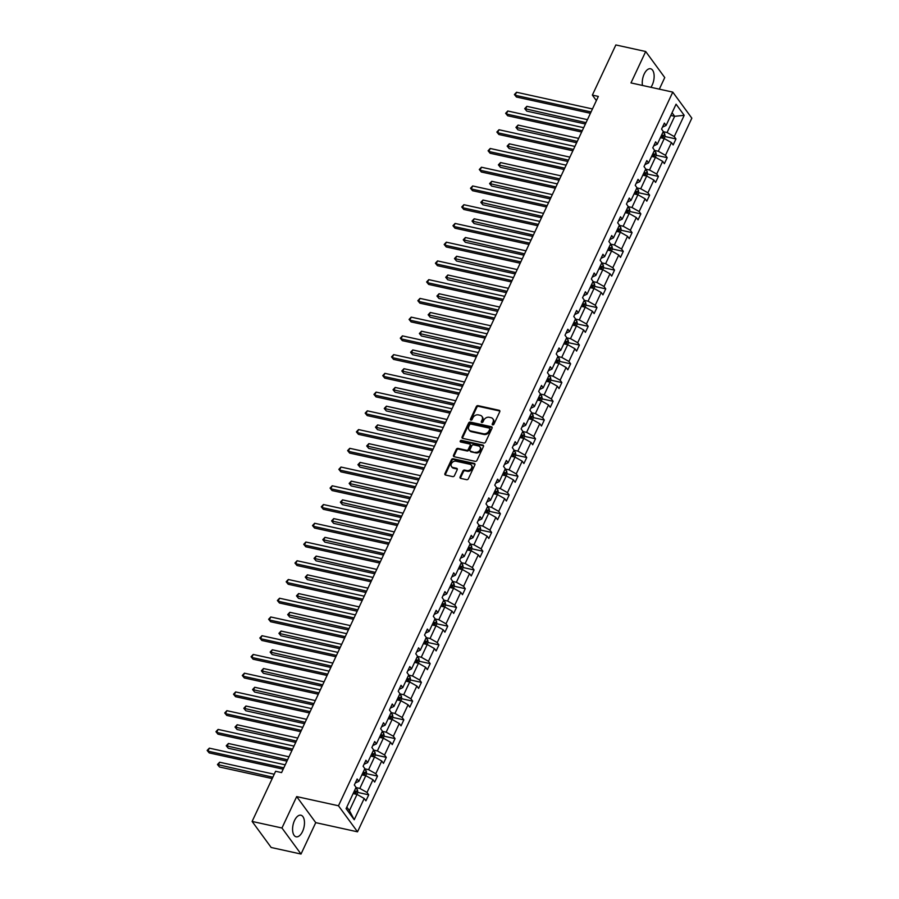 <?xml version="1.0" encoding="UTF-8"?>
<svg xmlns="http://www.w3.org/2000/svg" width="899" height="899" viewBox="0 0 899 899"><rect width="100%" height="100%" fill="white"/><g stroke="black" fill="none" stroke-linecap="round" stroke-linejoin="round"><path stroke-width="1.35" d="M492.686 424.901A0.978 0.764 -36.2 0 0 493.899 424.261L499.765 411.731A1.393 1.101 -36.2 0 0 499.147 410.292L478.054 405.651A1.393 1.101 -36.2 0 0 476.324 406.573L470.458 419.103A0.978 0.764 -36.2 0 0 472.099 419.462L472.863 417.844A4.45 3.506 -36.2 0 1 478.38 414.9L480.133 415.282A4.45 3.506 -36.2 0 1 481.954 416.428A4.45 3.506 -36.2 0 1 482.111 419.878L481.358 421.496A0.978 0.764 -36.2 0 0 482.999 421.856L483.752 420.238A4.45 3.506 -36.2 0 1 489.27 417.293L491.034 417.675A4.45 3.506 -36.2 0 1 492.854 418.822A4.45 3.506 -36.2 0 1 493.012 422.272L492.259 423.89A0.978 0.764 -36.2 0 0 492.686 424.901A0.978 0.764 -36.2 0 1 492.776 424.598L492.259 423.89M302.547 831.496A11.046 5.585 102.4 0 0 300.895 815.213A11.046 5.585 102.4 0 0 294.512 820.517A11.046 5.585 102.4 0 0 296.153 836.8A11.046 5.585 102.4 0 0 302.547 831.496M650.921 87.304A11.046 5.585 102.4 0 0 652.213 85.045A11.046 5.585 102.4 0 0 650.573 68.762A11.046 5.585 102.4 0 0 644.178 74.055A11.046 5.585 102.4 0 0 642.47 85.45M460.097 476.942A1.393 1.101 -36.2 0 0 460.726 478.38L466.637 479.684A1.393 1.101 -36.2 0 0 468.368 478.762L474.886 464.85A1.393 1.101 -36.2 0 0 474.267 463.412L453.163 458.771A1.393 1.101 -36.2 0 0 451.444 459.692L444.926 473.604A1.393 1.101 -36.2 0 0 445.544 475.043L452.691 476.616A1.393 1.101 -36.2 0 0 454.422 475.695L457.209 469.739A1.393 1.101 -36.2 0 0 456.591 468.3L453.04 467.525A3.72 2.933 -36.2 0 1 451.523 466.57A3.72 2.933 -36.2 0 1 451.972 462.771A3.72 2.933 -36.2 0 1 455.995 461.221L469.885 464.266A3.72 2.933 -36.2 0 1 471.413 465.221A3.72 2.933 -36.2 0 1 470.952 469.02A3.72 2.933 -36.2 0 1 466.929 470.582L464.614 470.065A1.393 1.101 -36.2 0 0 462.895 470.986L460.097 476.942L460.614 477.65A1.393 1.101 -36.2 0 0 460.502 478.302M296.681 796.593L281.96 828.001L252.113 821.439L271.172 847.487L301.019 854.05L315.74 822.641L357.521 831.822L338.474 805.774L296.681 796.593L315.74 822.641M659.327 89.158L664.754 77.561L645.696 51.513L630.986 82.922L672.778 92.114L338.474 805.774M645.696 51.513L615.849 44.95L592.362 95.103L596.374 100.587M252.113 821.439L275.611 771.286L281.578 772.601L598.329 96.418L592.362 95.103M483.819 443.016A1.393 1.101 -36.2 0 0 485.539 442.094L492.056 428.171A1.393 1.101 -36.2 0 0 491.438 426.744L470.346 422.103A1.393 1.101 -36.2 0 0 468.615 423.024L462.108 436.936A1.393 1.101 -36.2 0 0 462.727 438.375L483.819 443.016M483.471 446.511L476.953 460.423A1.393 1.101 -36.2 0 1 475.234 461.344L454.13 456.714A1.393 1.101 -36.2 0 1 453.512 455.276L456.299 449.32A1.393 1.101 -36.2 0 1 458.029 448.399L466.581 450.275A1.393 1.101 -36.2 0 0 468.312 449.354L470.155 445.41A1.393 1.101 -36.2 0 0 469.536 443.971L460.636 442.016A0.978 0.764 -36.2 0 1 461.401 440.364L482.853 445.072A1.393 1.101 -36.2 0 1 483.471 446.511M281.96 828.001L301.019 854.05M346.093 808.617L356.049 787.355L354.33 784.996L357.139 778.984L358.87 781.343L364.837 768.611L363.106 766.251L365.915 760.251L367.646 762.599L373.613 749.867L371.883 747.507L374.703 741.506L376.423 743.866L382.39 731.134L380.659 728.774L383.48 722.762L385.199 725.122L391.166 712.39L389.447 710.03L392.256 704.029L393.976 706.389L399.943 693.657L398.223 691.297L401.033 685.285L402.763 687.645L408.719 674.913L407 672.553L409.809 666.552L411.54 668.901L417.507 656.169L415.776 653.809L418.586 647.808L420.316 650.168L426.283 637.436L424.553 635.076L427.373 629.064L429.093 631.424L435.06 618.692L433.329 616.332L436.15 610.331L437.869 612.691L443.836 599.959L442.117 597.599L444.926 591.587L446.646 593.947L452.613 581.215L450.893 578.855L453.703 572.854L455.433 575.214L461.389 562.471L459.67 560.122L462.479 554.11L464.21 556.47L470.177 543.738L468.446 541.378L471.256 535.366L472.986 537.726L478.953 524.994L477.223 522.634L480.044 516.633L481.763 518.993L487.73 506.261L485.999 503.901L488.82 497.889L490.539 500.249L496.506 487.516L494.776 485.157L497.597 479.156L499.316 481.516L505.283 468.772L503.564 466.424L506.373 460.412L508.104 462.771L514.059 450.039L512.34 447.68L515.149 441.667L516.88 444.027L522.836 431.295L521.117 428.935L523.926 422.935L525.657 425.294L531.624 412.562L529.893 410.202L532.702 404.19L534.433 406.55L540.4 393.818L538.67 391.458L541.49 385.457L543.21 387.817L549.177 375.074L547.446 372.725L550.267 366.713L551.986 369.073L557.953 356.341L556.234 353.981L559.043 347.98L560.762 350.329L566.73 337.597L565.01 335.237L567.82 329.236L569.55 331.596L575.506 318.864L573.787 316.504L576.596 310.492L578.327 312.852L584.294 300.12L582.563 297.76L585.373 291.759L587.103 294.119L593.07 281.387L591.34 279.027L594.16 273.015L595.88 275.375L601.847 262.643L600.116 260.283L602.937 254.282L604.656 256.631L610.623 243.899L608.904 241.539L611.713 235.538L613.433 237.898L619.4 225.166L617.68 222.806L620.49 216.794L622.22 219.154L628.176 206.422L626.457 204.062L629.266 198.061L630.997 200.421L636.964 187.689L635.233 185.329L638.043 179.317L639.773 181.677L645.74 168.945L644.01 166.585L646.831 160.584L648.55 162.933L654.517 150.2L652.786 147.841L655.607 141.84L657.326 144.2L663.293 131.468L661.563 129.108L664.383 123.096L666.103 125.455L676.07 104.194L684.206 115.319L674.25 136.581L675.969 138.94L673.16 144.941L671.429 142.593L665.462 155.325L667.193 157.685L664.383 163.685L662.653 161.326L656.686 174.058L658.416 176.418L655.596 182.43L653.876 180.07L647.909 192.802L649.64 195.162L646.819 201.162L645.1 198.803L639.133 211.535L640.863 213.895L638.043 219.907L636.323 217.547L630.356 230.279L632.076 232.639L629.266 238.64L627.536 236.291L621.58 249.023L623.299 251.383L620.49 257.384L618.759 255.024L612.792 267.756L614.523 270.116L611.713 276.128L609.983 273.768L604.016 286.5L605.746 288.86L602.937 294.861L601.206 292.501L595.239 305.233L596.97 307.593L594.149 313.605L592.43 311.245L586.463 323.977L588.193 326.337L585.373 332.338L583.653 329.989L577.686 342.721L579.406 345.07L576.596 351.082L574.866 348.722L568.91 361.454L570.629 363.814L567.82 369.826L566.089 367.466L560.133 380.198L561.853 382.558L559.043 388.559L557.313 386.199L551.345 398.931L553.076 401.291L550.267 407.303L548.536 404.943L542.569 417.675L544.3 420.035L541.479 426.036L539.76 423.676L533.792 436.42L535.523 438.768L532.702 444.78L530.983 442.42L525.016 455.152L526.735 457.512L523.926 463.524L522.207 461.165L516.24 473.897L517.959 476.256L515.149 482.257L513.419 479.897L507.463 492.63L509.182 494.989L506.373 501.001L504.642 498.642L498.675 511.374L500.406 513.734L497.597 519.734L495.866 517.375L489.899 530.118L491.629 532.466L488.809 538.479L487.089 536.119L481.122 548.851L482.853 551.211L480.032 557.211L478.313 554.863L472.346 567.595L474.076 569.955L471.256 575.956L469.536 573.596L463.569 586.328L465.289 588.688L462.479 594.7L460.749 592.34L454.793 605.072L456.512 607.432L453.703 613.433L451.972 611.073L446.005 623.816L447.736 626.165L444.926 632.177L443.196 629.817L437.229 642.549L438.959 644.909L436.15 650.91L434.419 648.561L428.452 661.293L430.183 663.653L427.362 669.654L425.643 667.294L419.676 680.026L421.406 682.386L418.586 688.398L416.866 686.038L410.899 698.77L412.619 701.13L409.809 707.131L408.079 704.771L402.123 717.503L403.842 719.863L401.033 725.875L399.302 723.515L393.346 736.247L395.066 738.607L392.256 744.608L390.526 742.259L384.558 754.991L386.289 757.351L383.48 763.352L381.749 760.992L375.782 773.724L377.513 776.084L374.692 782.096L372.973 779.736L367.006 792.469L368.736 794.828L365.915 800.829L364.196 798.469L354.228 819.731L346.093 808.617M357.521 831.822L691.837 118.162L672.778 92.114M361.926 774.826L365.792 775.68L359.825 788.412L355.959 787.558M359.825 788.412L367.006 792.469M365.792 775.68L372.973 779.736M355.251 783.029L358.87 781.343M370.703 756.081L374.568 756.936L368.601 769.668L364.736 768.814M368.601 769.668L375.782 773.724M374.568 756.936L381.749 760.992M364.028 764.285L367.646 762.599M379.479 737.349L383.345 738.191L377.389 750.923L373.512 750.081M377.389 750.923L384.558 754.991M383.345 738.191L390.526 742.259M372.804 745.552L376.423 743.866M388.256 718.604L392.133 719.458L386.165 732.191L382.289 731.337M386.165 732.191L393.346 736.247M392.133 719.458L399.302 723.515M381.581 726.808L385.199 725.122M397.032 699.86L400.909 700.714L394.942 713.446L391.065 712.604M394.942 713.446L402.123 717.503M400.909 700.714L408.079 704.771M390.357 708.075L393.976 706.389M405.809 681.127L409.686 681.981L403.718 694.713L399.853 693.859M403.718 694.713L410.899 698.77M409.686 681.981L416.866 686.038M399.145 689.331L402.763 687.645M414.596 662.383L418.462 663.237L412.495 675.969L408.629 675.115M412.495 675.969L419.676 680.026M418.462 663.237L425.643 667.294M407.921 670.587L411.54 668.901M423.373 643.65L427.239 644.493L421.271 657.225L417.406 656.382M421.271 657.225L428.452 661.293M427.239 644.493L434.419 648.561M416.698 651.854L420.316 650.168M432.149 624.906L436.015 625.76L430.059 638.492L426.182 637.638M430.059 638.492L437.229 642.549M436.015 625.76L443.196 629.817M425.474 633.11L429.093 631.424M440.926 606.162L444.803 607.016L438.836 619.748L434.959 618.905M438.836 619.748L446.005 623.816M444.803 607.016L451.972 611.073M434.251 614.377L437.869 612.691M449.702 587.429L453.579 588.283L447.612 601.015L443.735 600.161M447.612 601.015L454.793 605.072M453.579 588.283L460.749 592.34M443.027 595.632L446.646 593.947M458.479 568.685L462.356 569.539L456.389 582.271L452.523 581.417M456.389 582.271L463.569 586.328M462.356 569.539L469.536 573.596M451.804 576.9L455.433 575.214M467.266 549.952L471.132 550.795L465.165 563.538L461.299 562.684M465.165 563.538L472.346 567.595M471.132 550.795L478.313 554.863M460.591 558.155L464.21 556.47M476.043 531.208L479.909 532.062L473.942 544.794L470.076 543.94M473.942 544.794L481.122 548.851M479.909 532.062L487.089 536.119M469.368 539.411L472.986 537.726M484.819 512.475L488.685 513.318L482.729 526.05L478.852 525.207M482.729 526.05L489.899 530.118M488.685 513.318L495.866 517.375M478.144 520.678L481.763 518.993M493.596 493.731L497.462 494.585L491.506 507.317L487.629 506.463M491.506 507.317L498.675 511.374M497.462 494.585L504.642 498.642M486.921 501.934L490.539 500.249M502.372 474.987L506.249 475.841L500.282 488.573L496.405 487.719M500.282 488.573L507.463 492.63M506.249 475.841L513.419 479.897M495.697 483.201L499.316 481.516M511.149 456.254L515.026 457.097L509.059 469.84L505.193 468.986M509.059 469.84L516.24 473.897M515.026 457.097L522.207 461.165M504.474 464.457L508.104 462.771M519.925 437.51L523.802 438.364L517.835 451.096L513.97 450.242M517.835 451.096L525.016 455.152M523.802 438.364L530.983 442.42M513.262 445.713L516.88 444.027M528.713 418.777L532.579 419.619L526.612 432.352L522.746 431.509M526.612 432.352L533.792 436.42M532.579 419.619L539.76 423.676M522.038 426.98L525.657 425.294M537.49 400.033L541.355 400.887L535.388 413.619L531.523 412.765M535.388 413.619L542.569 417.675M541.355 400.887L548.536 404.943M530.815 408.236L534.433 406.55M546.266 381.288L550.132 382.142L544.176 394.875L540.299 394.02M544.176 394.875L551.345 398.931M550.132 382.142L557.313 386.199M539.591 389.503L543.21 387.817M555.043 362.555L558.92 363.398L552.952 376.142L549.075 375.288M552.952 376.142L560.133 380.198M558.92 363.398L566.089 367.466M548.368 370.759L551.986 369.073M563.819 343.811L567.696 344.665L561.729 357.397L557.852 356.543M561.729 357.397L568.91 361.454M567.696 344.665L574.866 348.722M557.144 352.015L560.762 350.329M572.596 325.078L576.473 325.921L570.505 338.653L566.64 337.81M570.505 338.653L577.686 342.721M576.473 325.921L583.653 329.989M565.932 333.282L569.55 331.596M581.383 306.334L585.249 307.188L579.282 319.92L575.416 319.066M579.282 319.92L586.463 323.977M585.249 307.188L592.43 311.245M574.708 314.538L578.327 312.852M590.16 287.59L594.025 288.444L588.058 301.176L584.193 300.333M588.058 301.176L595.239 305.233M594.025 288.444L601.206 292.501M583.485 295.805L587.103 294.119M598.936 268.857L602.802 269.711L596.846 282.443L592.969 281.589M596.846 282.443L604.016 286.5M602.802 269.711L609.983 273.768M592.261 277.061L595.88 275.375M607.713 250.113L611.59 250.967L605.623 263.699L601.746 262.845M605.623 263.699L612.792 267.756M611.59 250.967L618.759 255.024M601.038 258.316L604.656 256.631M616.489 231.38L620.366 232.223L614.399 244.955L610.522 244.112M614.399 244.955L621.58 249.023M620.366 232.223L627.536 236.291M609.814 239.583L613.433 237.898M625.266 212.636L629.143 213.49L623.176 226.222L619.31 225.368M623.176 226.222L630.356 230.279M629.143 213.49L636.323 217.547M618.591 220.839L622.22 219.154M634.053 193.892L637.919 194.746L631.952 207.478L628.086 206.635M631.952 207.478L639.133 211.535M637.919 194.746L645.1 198.803M627.378 202.106L630.997 200.421M642.83 175.159L646.696 176.013L640.729 188.745L636.863 187.891M640.729 188.745L647.909 192.802M646.696 176.013L653.876 180.07M636.155 183.362L639.773 181.677M651.606 156.415L655.472 157.269L649.516 170.001L645.639 169.147M649.516 170.001L656.686 174.058M655.472 157.269L662.653 161.326M644.931 164.618L648.55 162.933M660.383 137.682L664.249 138.525L658.293 151.257L654.416 150.414M658.293 151.257L665.462 155.325M664.249 138.525L671.429 142.593M653.708 145.885L657.326 144.2M670.789 115.454L674.666 116.308L667.069 132.524L663.192 131.67M667.069 132.524L674.25 136.581M684.206 115.319L674.666 116.308L672.059 112.746M346.812 807.077L349.419 810.628L357.015 794.413L353.138 793.559M662.484 127.141L666.103 125.455M357.015 794.413L364.196 798.469M354.228 819.731L349.419 810.628M665.035 136.536L675.969 138.94M656.259 155.28L667.193 157.685M647.482 174.013L658.416 176.418M638.706 192.757L649.64 195.162M629.929 211.501L640.863 213.895M621.153 230.234L632.076 232.639M612.365 248.978L623.299 251.383M603.589 267.711L614.523 270.116M594.812 286.455L605.746 288.86M586.036 305.188L596.97 307.593M577.259 323.932L588.193 326.337M568.483 342.676L579.406 345.07M559.695 361.409L570.629 363.814M550.918 380.153L561.853 382.558M542.142 398.886L553.076 401.291M533.365 417.63L544.3 420.035M524.589 436.375L535.523 438.768M515.812 455.108L526.735 457.512M507.025 473.852L517.959 476.256M498.248 492.585L509.182 494.989M489.472 511.329L500.406 513.734M480.695 530.073L491.629 532.466M471.919 548.806L482.853 551.211M463.142 567.55L474.076 569.955M454.366 586.283L465.289 588.688M445.578 605.027L456.512 607.432M436.802 623.771L447.736 626.165M428.025 642.504L438.959 644.909M419.249 661.248L430.183 663.653M410.472 679.981L421.406 682.386M401.696 698.725L412.619 701.13M392.908 717.469L403.842 719.863M384.131 736.202L395.066 738.607M375.355 754.946L386.289 757.351M366.578 773.679L377.513 776.084M357.802 792.424L368.736 794.828M492.776 424.598L493.529 422.979A4.45 3.506 -36.2 0 0 493.371 419.53L492.854 418.822M481.954 416.428L482.471 417.125A4.45 3.506 -36.2 0 1 482.628 420.586L481.875 422.204A0.978 0.764 -36.2 0 0 481.785 422.508M499.878 411.068A1.393 1.101 -36.2 0 0 499.664 411L478.56 406.359A1.393 1.101 -36.2 0 0 476.841 407.281L470.975 419.811A0.978 0.764 -36.2 0 0 470.885 420.114M492.18 427.519A1.393 1.101 -36.2 0 0 491.955 427.441L470.862 422.811A1.393 1.101 -36.2 0 0 469.132 423.732L462.614 437.644A1.393 1.101 -36.2 0 0 462.502 438.296M489.809 429.115A0.978 0.764 -36.2 0 0 489.382 428.104L470.862 424.036A0.978 0.764 -36.2 0 0 469.649 424.688L468.851 426.396A4.45 3.506 -36.2 0 0 469.008 429.846A4.45 3.506 -36.2 0 0 470.84 430.992L483.493 433.767A4.45 3.506 -36.2 0 0 489.011 430.823L489.809 429.115L490.326 429.812A0.978 0.764 -36.2 0 0 490.292 429.059L489.775 428.362M469.008 429.846L469.525 430.554A4.45 3.506 -36.2 0 0 471.346 431.689L470.84 430.992M490.326 429.812L489.528 431.531A4.45 3.506 -36.2 0 1 484.01 434.475L471.346 431.689M470.11 444.331L470.627 445.027A1.393 1.101 -36.2 0 1 470.671 446.106L468.817 450.062A1.393 1.101 -36.2 0 1 467.098 450.983L458.546 449.107A1.393 1.101 -36.2 0 0 456.816 450.028L454.029 455.973A1.393 1.101 -36.2 0 0 453.916 456.636M483.583 445.848A1.393 1.101 -36.2 0 0 483.37 445.78L461.917 441.061A0.978 0.764 -36.2 0 0 460.625 442.016M475.459 452.231A3.72 2.933 -36.2 0 0 479.493 450.68A3.72 2.933 -36.2 0 0 479.942 446.882A3.72 2.933 -36.2 0 0 478.414 445.915L473.526 444.848A1.393 1.101 -36.2 0 0 471.795 445.769L469.952 449.714A1.393 1.101 -36.2 0 0 470.57 451.152L475.976 452.927A3.72 2.933 -36.2 0 0 479.999 451.377A3.72 2.933 -36.2 0 0 480.459 447.578L479.942 446.882M469.997 450.792L470.514 451.5A1.393 1.101 -36.2 0 0 471.087 451.86L470.57 451.152M475.976 452.927L471.087 451.86M471.413 465.221L471.93 465.929A3.72 2.933 -36.2 0 1 471.469 469.728A3.72 2.933 -36.2 0 1 467.446 471.278L465.131 470.773A1.393 1.101 -36.2 0 0 463.412 471.694L460.614 477.65M451.523 466.57L452.028 467.266A3.72 2.933 -36.2 0 0 453.557 468.233L453.04 467.525M457.321 469.087A1.393 1.101 -36.2 0 0 457.108 469.008L453.557 468.233M474.998 464.187A1.393 1.101 -36.2 0 0 474.773 464.109L453.68 459.479A1.393 1.101 -36.2 0 0 451.961 460.4L445.443 474.312A1.393 1.101 -36.2 0 0 445.32 474.975M664.125 138.502L665.114 136.367L664.653 133.76A3.753 1.315 -154.9 0 0 662.889 132.333M587.44 119.657L526.859 106.34L525.454 109.352L526.735 111.105L585.406 124.006M661.147 136.064A3.753 1.315 25.1 0 1 662.372 136.929L663.046 135.491A3.753 1.315 -154.9 0 0 661.821 134.614M526.735 111.105L524.713 108.633L586.036 122.657M524.713 108.633L526.859 106.34M591.048 111.948L515.149 95.272L516.554 92.26L592.452 108.948M590.418 113.285L516.442 97.025L514.408 94.552L516.554 92.26M516.442 97.025L514.408 94.552M655.337 157.235L656.337 155.111L655.865 152.504A3.753 1.315 -154.9 0 0 654.112 151.077M578.664 138.401L518.082 125.085L516.678 128.085L517.959 129.849L576.63 142.739M652.359 154.797A3.753 1.315 25.1 0 1 653.595 155.662L654.27 154.223A3.753 1.315 -154.9 0 0 653.034 153.358M517.959 129.849L515.936 127.377L577.259 141.401M515.936 127.377L518.082 125.085M646.561 175.979L647.561 173.855L647.089 171.237A3.753 1.315 -154.9 0 0 645.325 169.81M569.887 157.134L509.306 143.818L507.901 146.829L509.182 148.582L567.853 161.483M643.583 173.541A3.753 1.315 25.1 0 1 644.819 174.406L645.493 172.968A3.753 1.315 -154.9 0 0 644.257 172.091M509.182 148.582L507.148 146.11L568.471 160.146M507.148 146.11L509.306 143.818M582.271 130.692L506.373 114.004L507.778 111.004L583.676 127.692M581.642 132.029L507.665 115.769L505.631 113.296L507.778 111.004M507.665 115.769L505.631 113.296M573.495 149.425L497.597 132.749L499.001 129.748L574.899 146.425M572.865 150.774L498.878 134.502L496.855 132.029L499.001 129.748M498.878 134.502L496.855 132.029M637.784 194.723L638.784 192.588L638.312 189.981A3.753 1.315 -154.9 0 0 636.548 188.554M561.1 175.878L500.529 162.562L499.114 165.562L500.406 167.326L559.066 180.216M634.806 192.274A3.753 1.315 25.1 0 1 636.031 193.15L636.706 191.701A3.753 1.315 -154.9 0 0 635.481 190.835M500.406 167.326L498.372 164.854L559.695 178.879M498.372 164.854L500.529 162.562M564.718 168.169L488.82 151.482L490.225 148.481L566.123 165.169M564.089 169.506L490.101 153.246L488.078 150.774L490.225 148.481M490.101 153.246L488.078 150.774M629.008 213.456L630.008 211.332L629.536 208.725A3.753 1.315 -154.9 0 0 627.772 207.298M552.323 194.622L491.742 181.306L490.337 184.306L491.629 186.071L550.289 198.96M626.03 211.018A3.753 1.315 25.1 0 1 627.255 211.883L627.929 210.445A3.753 1.315 -154.9 0 0 626.704 209.579M491.629 186.071L489.595 183.587L550.918 197.623M489.595 183.587L491.742 181.306M555.942 186.913L480.044 170.226L481.448 167.225L557.346 183.902M555.312 188.251L481.325 171.99L479.291 169.506L481.448 167.225M481.325 171.99L479.291 169.506M620.231 232.2L621.22 230.065L620.76 227.458A3.753 1.315 -154.9 0 0 618.995 226.031M543.547 213.355L482.965 200.039L481.561 203.05L482.853 204.803L541.513 217.704M617.253 229.762A3.753 1.315 25.1 0 1 618.478 230.627L619.153 229.178A3.753 1.315 -154.9 0 0 617.928 228.312M482.853 204.803L480.819 202.331L542.142 216.356M480.819 202.331L482.965 200.039M547.154 205.646L471.256 188.97L472.672 185.958L548.57 202.646M546.536 206.984L472.548 190.723L470.514 188.251L472.672 185.958M472.548 190.723L470.514 188.251M611.455 250.933L612.444 248.809L611.983 246.202A3.753 1.315 -154.9 0 0 610.219 244.775M534.77 232.099L474.189 218.783L472.784 221.783L474.076 223.548L532.736 236.437M608.477 248.495A3.753 1.315 25.1 0 1 609.702 249.36L610.376 247.922A3.753 1.315 -154.9 0 0 609.151 247.056M474.076 223.548L472.042 221.075L533.365 235.1M472.042 221.075L474.189 218.783M538.377 224.39L462.479 207.703L463.884 204.702L539.782 221.39M537.748 225.728L463.772 209.467L461.738 206.995L463.884 204.702M463.772 209.467L461.738 206.995M602.667 269.678L603.667 267.554L603.195 264.935A3.753 1.315 -154.9 0 0 601.442 263.508M525.994 250.832L465.412 237.516L464.008 240.527L465.289 242.28L523.96 255.181M599.689 267.239A3.753 1.315 25.1 0 1 600.925 268.104L601.6 266.666A3.753 1.315 -154.9 0 0 600.363 265.789M465.289 242.28L463.266 239.808L524.589 253.844M463.266 239.808L465.412 237.516M529.601 243.123L453.703 226.447L455.108 223.446L531.006 240.123M528.972 244.461L454.995 228.2L452.961 225.728L455.108 223.446M454.995 228.2L452.961 225.728M593.891 288.41L594.891 286.287L594.419 283.679A3.753 1.315 -154.9 0 0 592.655 282.252M517.217 269.576L456.636 256.26L455.231 259.26L456.512 261.025L515.183 273.914M590.913 285.972A3.753 1.315 25.1 0 1 592.149 286.848L592.823 285.399A3.753 1.315 -154.9 0 0 591.587 284.534M456.512 261.025L454.478 258.552L515.801 272.577M454.478 258.552L456.636 256.26M520.824 261.867L444.926 245.18L446.331 242.179L522.229 258.867M520.195 263.205L446.207 246.944L444.185 244.472L446.331 242.179M446.207 246.944L444.185 244.472M585.114 307.155L586.114 305.031L585.642 302.424A3.753 1.315 -154.9 0 0 583.878 300.996M508.429 288.321L447.859 275.004L446.443 278.005L447.736 279.769L506.395 292.658M582.136 304.716A3.753 1.315 25.1 0 1 583.361 305.581L584.047 304.143A3.753 1.315 -154.9 0 0 582.81 303.278M447.736 279.769L445.702 277.285L507.025 291.321M445.702 277.285L447.859 275.004M576.338 325.899L577.338 323.764L576.866 321.157A3.753 1.315 -154.9 0 0 575.102 319.729M499.653 307.053L439.072 293.737L437.667 296.737L438.959 298.502L497.619 311.402M573.36 323.449A3.753 1.315 25.1 0 1 574.585 324.325L575.259 322.876A3.753 1.315 -154.9 0 0 574.034 322.011M438.959 298.502L436.925 296.029L498.248 310.054M436.925 296.029L439.072 293.737M567.561 344.632L568.55 342.508L568.089 339.901A3.753 1.315 -154.9 0 0 566.325 338.474M490.876 325.798L430.295 312.481L428.89 315.482L430.183 317.246L488.842 330.135M564.583 342.193A3.753 1.315 25.1 0 1 565.808 343.058L566.482 341.62A3.753 1.315 -154.9 0 0 565.257 340.755M430.183 317.246L428.149 314.774L489.472 328.798M428.149 314.774L430.295 312.481M558.785 363.376L559.774 361.252L559.313 358.634A3.753 1.315 -154.9 0 0 557.549 357.206M482.1 344.531L421.519 331.214L420.114 334.226L421.406 335.979L480.066 348.879M555.807 360.937A3.753 1.315 25.1 0 1 557.032 361.803L557.706 360.364A3.753 1.315 -154.9 0 0 556.481 359.488M421.406 335.979L419.372 333.507L480.695 347.542M419.372 333.507L421.519 331.214M549.997 382.109L550.997 379.985L550.525 377.378A3.753 1.315 -154.9 0 0 548.772 375.951M473.324 363.275L412.742 349.958L411.337 352.959L412.619 354.723L471.29 367.612M547.019 379.67A3.753 1.315 25.1 0 1 548.255 380.547L548.929 379.097A3.753 1.315 -154.9 0 0 547.705 378.232M412.619 354.723L410.596 352.251L471.919 366.275M410.596 352.251L412.742 349.958M541.22 400.853L542.221 398.729L541.749 396.122A3.753 1.315 -154.9 0 0 539.996 394.683M464.547 382.019L403.966 368.702L402.561 371.703L403.842 373.456L462.513 386.356M538.243 398.414A3.753 1.315 25.1 0 1 539.479 399.28L540.153 397.841A3.753 1.315 -154.9 0 0 538.917 396.976M403.842 373.456L401.808 370.984L463.131 385.019M401.808 370.984L403.966 368.702M532.444 419.597L533.444 417.462L532.972 414.855A3.753 1.315 -154.9 0 0 531.208 413.428M455.759 400.752L395.189 387.435L393.784 390.436L395.066 392.2L453.725 405.101M529.466 417.147A3.753 1.315 25.1 0 1 530.691 418.024L531.376 416.574A3.753 1.315 -154.9 0 0 530.14 415.709M395.066 392.2L393.032 389.728L454.355 403.752M393.032 389.728L395.189 387.435M523.668 438.33L524.668 436.206L524.196 433.599A3.753 1.315 -154.9 0 0 522.431 432.172M446.983 419.496L386.413 406.179L384.997 409.18L386.289 410.944L444.949 423.834M520.69 435.891A3.753 1.315 25.1 0 1 521.914 436.757L522.589 435.318A3.753 1.315 -154.9 0 0 521.364 434.453M386.289 410.944L384.255 408.461L445.578 422.496M384.255 408.461L386.413 406.179M514.891 457.074L515.891 454.95L515.419 452.332A3.753 1.315 -154.9 0 0 513.655 450.905M438.206 438.229L377.625 424.912L376.22 427.924L377.513 429.677L436.172 442.578M511.913 454.636A3.753 1.315 25.1 0 1 513.138 455.501L513.812 454.062A3.753 1.315 -154.9 0 0 512.587 453.186M377.513 429.677L375.479 427.205L436.802 441.24M375.479 427.205L377.625 424.912M506.115 475.807L507.103 473.683L506.643 471.076A3.753 1.315 -154.9 0 0 504.878 469.649M429.43 456.973L368.848 443.657L367.444 446.657L368.736 448.421L427.396 461.311M503.137 473.368A3.753 1.315 25.1 0 1 504.361 474.234L505.036 472.795A3.753 1.315 -154.9 0 0 503.811 471.93M368.736 448.421L366.702 445.949L428.025 459.973M366.702 445.949L368.848 443.657M512.048 280.612L436.15 263.924L437.555 260.924L513.453 277.6M511.419 281.949L437.431 265.688L435.408 263.205L437.555 260.924M437.431 265.688L435.408 263.205M503.271 299.345L427.373 282.668L428.778 279.656L504.676 296.344M502.642 300.682L428.654 284.421L426.62 281.949L428.778 279.656M428.654 284.421L426.62 281.949M494.484 318.089L418.586 301.401L420.002 298.401L495.9 315.077M493.866 319.426L419.878 303.165L417.844 300.693L420.002 298.401M419.878 303.165L417.844 300.693M485.707 336.822L409.809 320.145L411.214 317.133L487.123 333.821M485.089 338.159L411.101 321.898L409.067 319.426L411.214 317.133M411.101 321.898L409.067 319.426M476.931 355.566L401.033 338.878L402.437 335.878L478.335 352.565M476.301 356.903L402.325 340.642L400.291 338.17L402.437 335.878M402.325 340.642L400.291 338.17M468.154 374.299L392.256 357.622L393.661 354.622L469.559 371.298M467.525 375.647L393.548 359.386L391.514 356.903L393.661 354.622M393.548 359.386L391.514 356.903M459.378 393.043L383.48 376.366L384.884 373.355L460.782 390.042M458.748 394.38L384.761 378.119L382.738 375.647L384.884 373.355M384.761 378.119L382.738 375.647M450.601 411.787L374.703 395.099L376.108 392.099L452.006 408.775M449.972 413.124L375.984 396.864L373.95 394.391L376.108 392.099M375.984 396.864L373.95 394.391M441.825 430.52L365.915 413.843L367.331 410.832L443.229 427.519M441.195 431.857L367.208 415.596L365.174 413.124L367.331 410.832M367.208 415.596L365.174 413.124M433.037 449.264L357.139 432.576L358.555 429.576L434.453 446.264M432.419 450.601L358.431 434.341L356.397 431.868L358.555 429.576M358.431 434.341L356.397 431.868M497.338 494.551L498.327 492.427L497.866 489.82A3.753 1.315 -154.9 0 0 496.102 488.382M420.653 475.706L360.072 462.401L358.667 465.401L359.948 467.154L418.619 480.055M494.36 492.113A3.753 1.315 25.1 0 1 495.585 492.978L496.259 491.539A3.753 1.315 -154.9 0 0 495.034 490.674M359.948 467.154L357.926 464.682L419.249 478.718M357.926 464.682L360.072 462.401M424.261 467.997L348.363 451.32L349.767 448.32L425.665 464.997M423.631 469.345L349.655 453.085L347.621 450.601L349.767 448.32M349.655 453.085L347.621 450.601M488.55 513.295L489.55 511.16L489.078 508.553A3.753 1.315 -154.9 0 0 487.325 507.126M411.877 494.45L351.295 481.134L349.891 484.134L351.172 485.898L409.843 498.788M485.572 510.846A3.753 1.315 25.1 0 1 486.808 511.722L487.483 510.272A3.753 1.315 -154.9 0 0 486.247 509.407M351.172 485.898L349.149 483.426L410.472 497.45M349.149 483.426L351.295 481.134M415.484 486.741L339.586 470.053L340.991 467.053L416.889 483.741M414.855 488.078L340.878 471.818L338.844 469.345L340.991 467.053M340.878 471.818L338.844 469.345M479.774 532.028L480.774 529.904L480.302 527.297A3.753 1.315 -154.9 0 0 478.538 525.87M403.1 513.194L342.519 499.878L341.114 502.878L342.395 504.642L401.066 517.532M476.796 529.59A3.753 1.315 25.1 0 1 478.032 530.455L478.706 529.017A3.753 1.315 -154.9 0 0 477.47 528.151M342.395 504.642L340.361 502.159L401.684 516.195M340.361 502.159L342.519 499.878M406.708 505.485L330.81 488.798L332.214 485.797L408.112 502.474M406.078 506.822L332.091 490.562L330.068 488.09L332.214 485.797M332.091 490.562L330.068 488.09M470.997 550.772L471.997 548.648L471.526 546.03A3.753 1.315 -154.9 0 0 469.761 544.603M394.313 531.927L333.743 518.611L332.327 521.622L333.619 523.375L392.279 536.276M468.019 548.334A3.753 1.315 25.1 0 1 469.244 549.199L469.919 547.761A3.753 1.315 -154.9 0 0 468.694 546.884M333.619 523.375L331.585 520.903L392.908 534.939M331.585 520.903L333.743 518.611M397.931 524.218L322.033 507.542L323.438 504.53L399.336 521.218M397.302 525.555L323.314 509.295L321.291 506.822L323.438 504.53M323.314 509.295L321.291 506.822M462.221 569.505L463.221 567.381L462.749 564.774A3.753 1.315 -154.9 0 0 460.985 563.347M385.536 550.671L324.955 537.355L323.55 540.355L324.842 542.119L383.502 555.009M459.243 567.067A3.753 1.315 25.1 0 1 460.468 567.932L461.142 566.494A3.753 1.315 -154.9 0 0 459.917 565.628M324.842 542.119L322.808 539.647L384.131 553.672M322.808 539.647L324.955 537.355M389.155 542.962L313.257 526.275L314.661 523.274L390.559 539.962M388.525 544.3L314.538 528.039L312.504 525.567L314.661 523.274M314.538 528.039L312.504 525.567M453.444 588.249L454.433 586.126L453.973 583.518A3.753 1.315 -154.9 0 0 452.208 582.08M376.76 569.404L316.178 556.099L314.774 559.099L316.066 560.852L374.726 573.753M450.466 585.811A3.753 1.315 25.1 0 1 451.691 586.676L452.366 585.238A3.753 1.315 -154.9 0 0 451.141 584.372M316.066 560.852L314.032 558.38L375.355 572.416M314.032 558.38L316.178 556.099M380.367 561.695L304.469 545.019L305.885 542.018L381.783 558.695M379.749 563.044L305.761 546.772L303.727 544.3L305.885 542.018M305.761 546.772L303.727 544.3M444.668 606.994L445.657 604.858L445.196 602.251A3.753 1.315 -154.9 0 0 443.432 600.824M367.983 588.148L307.402 574.832L305.997 577.832L307.289 579.597L365.949 592.486M441.69 604.544A3.753 1.315 25.1 0 1 442.915 605.42L443.589 603.971A3.753 1.315 -154.9 0 0 442.364 603.105M307.289 579.597L305.255 577.124L366.578 591.149M305.255 577.124L307.402 574.832M371.59 580.439L295.692 563.752L297.097 560.751L372.995 577.439M370.961 581.777L296.985 565.516L294.951 563.044L297.097 560.751M296.985 565.516L294.951 563.044M435.88 625.726L436.88 623.603L436.408 620.995A3.753 1.315 -154.9 0 0 434.655 619.568M359.207 606.892L298.625 593.576L297.221 596.576L298.502 598.341L357.173 611.23M432.902 623.288A3.753 1.315 25.1 0 1 434.138 624.153L434.813 622.715A3.753 1.315 -154.9 0 0 433.576 621.85M298.502 598.341L296.479 595.857L357.802 609.893M296.479 595.857L298.625 593.576M427.104 644.471L428.104 642.347L427.632 639.728A3.753 1.315 -154.9 0 0 425.868 638.301M350.43 625.625L289.849 612.309L288.444 615.321L289.725 617.074L348.396 629.974M424.126 642.032A3.753 1.315 25.1 0 1 425.362 642.897L426.036 641.459A3.753 1.315 -154.9 0 0 424.8 640.582M289.725 617.074L287.691 614.601L349.014 628.626M287.691 614.601L289.849 612.309M418.327 663.204L419.327 661.08L418.855 658.473A3.753 1.315 -154.9 0 0 417.091 657.045M341.642 644.369L281.072 631.053L279.656 634.053L280.949 635.818L339.608 648.707M415.349 660.765A3.753 1.315 25.1 0 1 416.574 661.63L417.26 660.192A3.753 1.315 -154.9 0 0 416.023 659.327M280.949 635.818L278.915 633.346L340.238 647.37M278.915 633.346L281.072 631.053M409.551 681.948L410.551 679.824L410.079 677.205A3.753 1.315 -154.9 0 0 408.315 675.778M332.866 663.102L272.285 649.797L270.88 652.798L272.172 654.551L330.832 667.451M406.573 679.509A3.753 1.315 25.1 0 1 407.798 680.374L408.472 678.936A3.753 1.315 -154.9 0 0 407.247 678.06M272.172 654.551L270.138 652.078L331.461 666.114M270.138 652.078L272.285 649.797M400.774 700.692L401.763 698.557L401.302 695.95A3.753 1.315 -154.9 0 0 399.538 694.522M324.089 681.847L263.508 668.53L262.103 671.531L263.396 673.295L322.056 686.184M397.796 698.242A3.753 1.315 25.1 0 1 399.021 699.119L399.695 697.669A3.753 1.315 -154.9 0 0 398.471 696.804M263.396 673.295L261.362 670.823L322.685 684.847M261.362 670.823L263.508 668.53M391.998 719.425L392.987 717.301L392.526 714.694A3.753 1.315 -154.9 0 0 390.762 713.267M315.313 700.591L254.732 687.274L253.327 690.275L254.619 692.039L313.279 704.928M389.02 716.986A3.753 1.315 25.1 0 1 390.245 717.851L390.919 716.413A3.753 1.315 -154.9 0 0 389.694 715.548M254.619 692.039L252.585 689.555L313.908 703.591M252.585 689.555L254.732 687.274M383.21 738.169L384.21 736.034L383.738 733.427A3.753 1.315 -154.9 0 0 381.985 732M306.537 719.324L245.955 706.007L244.55 709.019L245.832 710.772L304.503 723.673M380.232 735.73A3.753 1.315 25.1 0 1 381.468 736.596L382.142 735.157A3.753 1.315 -154.9 0 0 380.918 734.281M245.832 710.772L243.809 708.3L305.132 722.324M243.809 708.3L245.955 706.007M374.433 756.902L375.434 754.778L374.962 752.171A3.753 1.315 -154.9 0 0 373.209 750.744M297.76 738.068L237.179 724.751L235.774 727.752L237.055 729.516L295.726 742.405M371.456 754.463A3.753 1.315 25.1 0 1 372.692 755.329L373.366 753.89A3.753 1.315 -154.9 0 0 372.13 753.025M237.055 729.516L235.021 727.044L296.344 741.068M235.021 727.044L237.179 724.751M365.657 775.646L366.657 773.522L366.185 770.904A3.753 1.315 -154.9 0 0 364.421 769.477M288.972 756.801L228.402 743.484L226.998 746.496L228.279 748.249L286.938 761.15M362.679 773.207A3.753 1.315 25.1 0 1 363.904 774.073L364.589 772.634A3.753 1.315 -154.9 0 0 363.353 771.758M228.279 748.249L226.245 745.777L287.568 759.812M226.245 745.777L228.402 743.484M356.881 794.39L357.881 792.255L357.409 789.648A3.753 1.315 -154.9 0 0 355.644 788.221M274.229 774.23L219.626 762.228L218.21 765.229L219.502 766.993L272.195 778.579M353.903 791.94A3.753 1.315 25.1 0 1 355.127 792.817L355.802 791.367A3.753 1.315 -154.9 0 0 354.577 790.502M219.502 766.993L217.468 764.521L272.824 777.23M217.468 764.521L219.626 762.228M362.814 599.184L286.916 582.496L288.321 579.495L364.219 596.172M362.185 600.521L288.208 584.26L286.174 581.777L288.321 579.495M288.208 584.26L286.174 581.777M354.037 617.916L278.139 601.24L279.544 598.228L355.442 614.916M353.408 619.254L279.42 602.993L277.398 600.521L279.544 598.228M279.42 602.993L277.398 600.521M345.261 636.661L269.363 619.973L270.768 616.972L346.666 633.66M344.632 637.998L270.644 621.737L268.621 619.265L270.768 616.972M270.644 621.737L268.621 619.265M336.484 655.393L260.586 638.717L261.991 635.717L337.889 652.393M335.855 656.742L261.867 640.47L259.833 637.998L261.991 635.717M261.867 640.47L259.833 637.998M327.697 674.138L251.799 657.45L253.215 654.45L329.113 671.137M327.079 675.475L253.091 659.214L251.057 656.742L253.215 654.45M253.091 659.214L251.057 656.742M318.92 692.882L243.022 676.194L244.427 673.194L320.336 689.87M318.302 694.219L244.314 677.958L242.28 675.475L244.427 673.194M244.314 677.958L242.28 675.475M310.144 711.615L234.246 694.938L235.65 691.927L311.548 708.614M309.514 712.952L235.538 696.691L233.504 694.219L235.65 691.927M235.538 696.691L233.504 694.219M301.367 730.359L225.469 713.671L226.874 710.671L302.772 727.358M300.738 731.696L226.762 715.435L224.728 712.963L226.874 710.671M226.762 715.435L224.728 712.963M292.591 749.092L216.693 732.415L218.097 729.415L293.995 746.091M291.961 750.44L217.974 734.168L215.951 731.696L218.097 729.415M217.974 734.168L215.951 731.696M283.814 767.836L207.916 751.148L209.321 748.148L285.219 764.835M283.185 769.173L209.197 752.913L207.163 750.44L209.321 748.148M209.197 752.913L207.163 750.44M493.529 422.979L493.012 422.272M481.875 422.204L481.358 421.496M482.628 420.586L482.111 419.878M470.975 419.811L470.458 419.103M476.841 407.281L476.324 406.573M478.56 406.359L478.054 405.651M499.664 411L499.147 410.292M462.614 437.644L462.108 436.936M469.132 423.732L468.615 423.024M470.862 422.811L470.346 422.103M491.955 427.441L491.438 426.744M484.01 434.475L483.493 433.767M489.528 431.531L489.011 430.823M454.029 455.973L453.512 455.276M456.816 450.028L456.299 449.32M458.546 449.107L458.029 448.399M467.098 450.983L466.581 450.275M468.817 450.062L468.312 449.354M470.671 446.106L470.155 445.41M461.917 441.061L461.401 440.364M483.37 445.78L482.853 445.072M463.412 471.694L462.895 470.986M465.131 470.773L464.614 470.065M467.446 471.278L466.929 470.582M457.108 469.008L456.591 468.3M445.443 474.312L444.926 473.604M451.961 460.4L451.444 459.692M453.68 459.479L453.163 458.771M474.773 464.109L474.267 463.412M662.63 138.176L664.664 133.827M661.563 135.165L663.046 135.491M653.843 156.909L655.877 152.572M652.786 153.898L654.27 154.223M645.066 175.653L647.1 171.304M644.01 172.642L645.493 172.968M636.29 194.386L638.324 190.049M635.233 191.375L636.706 191.701M627.513 213.13L629.547 208.782M626.446 210.119L627.929 210.445M618.737 231.875L620.771 227.526M617.669 228.852L619.153 229.178M609.96 250.607L611.994 246.27M608.893 247.596L610.376 247.922M601.184 269.352L603.218 265.003M600.116 266.34L601.6 266.666M592.396 288.085L594.43 283.747M591.34 285.073L592.823 285.399M583.62 306.829L585.654 302.48M582.563 303.817L584.047 304.143M574.843 325.562L576.877 321.224M573.776 322.55L575.259 322.876M566.067 344.306L568.101 339.968M564.999 341.294L566.482 341.62M557.29 363.05L559.324 358.701M556.223 360.038L557.706 360.364M548.514 381.783L550.548 377.445M547.446 378.771L548.929 379.097M539.726 400.527L541.76 396.178M538.67 397.515L540.153 397.841M530.949 419.26L532.983 414.922M529.893 416.248L531.376 416.574M522.173 438.004L524.207 433.666M521.105 434.992L522.589 435.318M513.396 456.748L515.43 452.399M512.329 453.737L513.812 454.062M504.62 475.481L506.654 471.143M503.552 472.469L505.036 472.795M495.843 494.225L497.877 489.876M494.776 491.214L496.259 491.539M487.056 512.958L489.09 508.62M485.999 509.947L487.483 510.272M478.279 531.702L480.313 527.365M477.223 528.691L478.706 529.017M469.503 550.446L471.537 546.098M468.446 547.435L469.919 547.761M460.726 569.179L462.76 564.842M459.659 566.168L461.142 566.494M451.95 587.924L453.984 583.575M450.882 584.912L452.366 585.238M443.173 606.656L445.207 602.319M442.106 603.645L443.589 603.971M434.397 625.401L436.431 621.063M433.329 622.389L434.813 622.715M425.609 644.145L427.643 639.796M424.553 641.133L426.036 641.459M416.833 662.878L418.867 658.54M415.776 659.866L417.26 660.192M408.056 681.622L410.09 677.273M406.989 678.61L408.472 678.936M399.28 700.355L401.314 696.017M398.212 697.343L399.695 697.669M390.503 719.099L392.537 714.75M389.436 716.087L390.919 716.413M381.727 737.843L383.761 733.494M380.659 734.831L382.142 735.157M372.939 756.576L374.973 752.238M371.883 753.564L373.366 753.89M364.162 775.32L366.196 770.971M363.106 772.308L364.589 772.634M355.386 794.053L357.42 789.715M354.318 791.041L355.802 791.367"/></g></svg>
